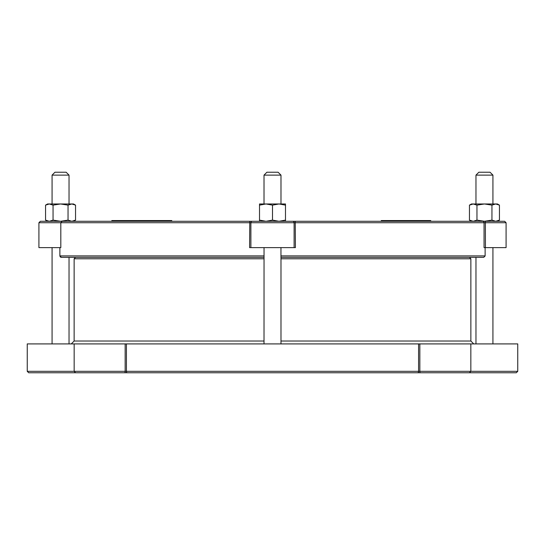 <?xml version="1.0" encoding="UTF-8"?>
<svg xmlns="http://www.w3.org/2000/svg" width="545" height="545" viewBox="0 0 545 545"><rect width="100%" height="100%" fill="white"/><g stroke="black" fill="none" stroke-linecap="round" stroke-linejoin="round"><path stroke-width="0.82" d="M137.599 221.284L137.599 220.561L153.738 220.561L153.738 221.284L155.938 221.284L155.938 220.561L166.3 220.561M166.341 221.284L166.341 220.561L171.77 220.561L171.77 221.284M170.578 221.284L170.578 220.561M164.91 220.561L164.91 221.284L158.05 221.284L158.05 220.561M390.847 221.284L390.847 220.561L430.748 220.561L430.748 221.284M392.121 221.284L392.121 220.561M396.658 221.284L396.658 220.561M398.191 221.284L398.191 220.561M381.275 221.284L381.275 220.561L390.847 220.561M388.081 221.284L388.081 220.561M404.547 221.284L404.547 220.561M405.909 221.284L405.909 220.561M409.942 221.284L409.942 220.561M410.719 221.284L410.719 220.561M412.49 221.284L412.49 220.561M413.246 221.284L413.246 220.561M400.534 221.284L400.534 220.561M402.183 221.284L402.183 220.561M404.124 221.284L404.124 220.561M420.352 221.284L420.352 220.561M111.834 221.284L111.834 220.561L137.217 220.561M119.634 221.284L119.634 220.561M119.335 221.284L119.335 220.561M118.163 221.284L118.163 220.561M120.343 221.284L120.343 220.561M125.35 221.284L125.35 220.561M126.386 221.284L126.386 220.561M130.105 220.561L130.105 221.284L128.518 221.284L128.518 220.561L128.518 221.284M138.634 221.284L138.634 220.561M147.865 221.284L147.865 220.561M146.394 220.561L146.394 221.284L147.566 221.284L147.566 220.561M140.065 221.284L140.065 220.561M148.09 221.284L148.09 220.561M153.738 220.561L155.938 220.561M62.116 221.284L60.815 222.728L506.087 222.728L504.65 221.284L40.35 221.284L49.302 221.284L53.056 220.126L60.55 221.284L68.043 220.126L71.797 221.284L75.544 220.126L75.544 205.131L71.797 203.973L68.043 205.131L60.55 203.973L53.056 205.131L49.302 203.973L73.534 203.973L75.544 205.131M281.05 221.284L471.466 221.284L469.456 220.126L473.203 221.284L475.901 221.284M75.544 220.126L73.534 221.284L100.103 221.284M280.982 258.793L470.866 258.793L470.866 341.027L280.982 341.027M264.018 341.027L74.134 341.027L74.134 258.793L264.018 258.793M485.118 255.987L483.708 257.349M280.947 257.349L280.954 255.912L485.125 255.912L485.125 247.614M475.969 257.349L475.969 343.909M28.694 372.766L516.306 372.766L517.75 371.322L27.25 371.322L28.694 372.766M209.471 372.766L192.692 372.766M335.529 372.766L408.021 372.766L335.529 372.766M136.979 372.766L91.165 372.766M60.774 257.247L61.319 257.349L59.875 255.912L59.875 247.614M52.068 247.614L52.068 343.909M59.882 255.973L60.277 256.906M249.753 221.284L249.596 247.614L250.884 247.614L250.884 222.728A1.444 1.444 90 0 1 252.321 221.284M482.618 221.284A1.444 1.437 -90 0 1 484.055 222.728L484.055 247.614L485.425 247.614L485.357 221.284M292.679 221.284A1.444 1.444 -90 0 1 294.116 222.728L294.116 247.614L295.404 247.614L295.247 221.284M294.116 247.614L250.884 247.614M60.815 222.728L60.815 247.614L38.913 247.614L38.913 222.728L60.815 222.728M264.018 343.909L264.046 247.614M280.982 257.349L483.681 257.349M280.954 247.614L280.954 255.912M61.319 257.349L264.018 257.349M517.75 371.322L517.75 343.909L27.25 343.909L27.25 371.322M278.1 172.234L266.9 172.234L264.018 175.122L280.982 175.122L278.1 172.234M264.018 175.122L264.018 203.973M66.149 172.234L54.95 172.234L52.068 175.122L69.031 175.122L66.149 172.234M52.068 175.122L52.068 203.973M470.866 341.027L473.748 343.909M490.05 172.234L478.851 172.234L475.969 175.122L492.932 175.122L490.05 172.234M475.969 175.122L475.969 203.973M506.087 222.728L506.087 247.614L485.425 247.614M285.485 203.973L285.485 205.131L278.992 203.973L285.485 203.973M272.5 205.131L266.008 203.973L278.992 203.973L272.5 205.131L272.5 220.126L278.992 221.284L285.485 220.126L285.485 221.284M259.515 205.131L259.515 203.973L266.008 203.973L259.515 205.131L259.515 220.126L266.008 221.284L259.515 221.284L259.515 220.126M266.008 221.284L272.5 220.126M285.485 220.126L285.485 205.131M499.445 205.131L495.698 203.973L497.435 203.973L499.445 205.131L499.445 220.126L495.698 221.284L491.944 220.126L491.944 205.131L484.451 203.973L495.698 203.973L491.944 205.131M469.456 205.131L471.466 203.973L473.203 203.973L469.456 205.131L469.456 220.126M476.957 205.131L473.203 203.973L484.451 203.973L476.957 205.131L476.957 220.126L484.451 221.284L491.944 220.126M484.451 221.284L473.203 221.284L476.957 220.126M45.555 205.131L47.565 203.973L49.302 203.973L45.555 205.131L45.555 220.126L49.302 221.284M71.797 221.284L60.55 221.284M68.043 220.126L68.043 205.131M53.056 220.126L53.056 205.131M161.565 221.284L161.565 220.561M383.632 221.284L383.632 220.561M414.881 221.284L414.881 220.561L414.881 221.284M416.673 221.284L416.673 220.561M424.419 221.284L424.419 220.561M136.509 221.284L136.509 220.561M150.27 221.284L150.27 220.561M264.046 255.912L59.875 255.912M417.722 372.766A1.444 0.858 -90 0 0 418.58 371.322L418.58 343.909M419.841 343.909L419.841 371.322A1.444 0.402 90 0 0 420.243 372.766M124.757 372.766A1.444 0.402 -90 0 0 125.159 371.322L125.159 343.909M126.42 343.909L126.42 371.322A1.444 0.858 90 0 0 127.278 372.766M470.866 258.793L469.422 257.349M74.134 258.793L75.578 257.349M492.932 343.909L492.932 247.614M69.031 343.909L69.031 257.349M38.913 222.728L40.35 221.284M74.161 343.909L74.161 371.322L75.598 372.766M470.839 343.909L470.839 371.322L469.402 372.766M280.982 203.973L280.982 175.122M69.031 203.973L69.031 175.122M74.134 341.027L71.252 343.909M492.932 203.973L492.932 175.122M280.982 343.909L280.982 257.131M497.435 221.284L499.445 220.126M47.565 221.284L45.555 220.126"/></g></svg>
